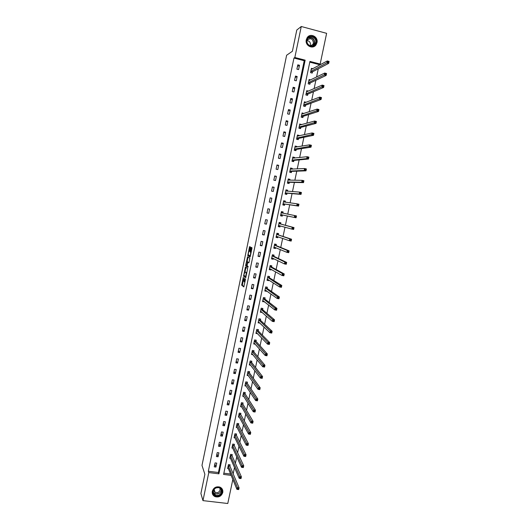 <?xml version="1.0" encoding="UTF-8"?>
<svg xmlns="http://www.w3.org/2000/svg" width="530" height="530" viewBox="0 0 530 530"><rect width="100%" height="100%" fill="white"/><g stroke="black" fill="none" stroke-linecap="round" stroke-linejoin="round"><path stroke-width="0.79" d="M243.336 277.124L241.68 285.166L243.827 286.915L245.576 278.787L244.184 281.768L244.436 277.932L243.257 281.059L243.005 280.807L243.336 277.124M316.973 42.625L316.026 44.812C312.872 49.754 304.796 45.613 306.287 39.783L307.155 37.703C310.255 32.595 318.497 36.755 316.973 42.625M222.766 492.522C221.368 496.272 218.771 497.637 214.975 496.61C212.835 495.49 211.947 493.708 212.305 491.277C213.61 487.646 216.121 486.242 219.831 487.07C222.156 488.143 223.13 489.958 222.766 492.522M250.292 247.636L250.306 246.914L249.676 246.609L249.418 247.212L247.775 255.652L250.034 256.937L250.299 256.334L251.929 248.444L251.942 247.709L251.167 247.331L250.206 251.293L250.65 252.326C250.703 253.943 250.432 255.096 249.842 255.785L248.298 254.877C248.252 253.287 248.517 252.141 249.1 251.452L249.603 250.981L250.292 247.636M232.836 479.445L227.774 503.5L202.97 500.625L200.897 493.509L204.871 474.284L201.99 465.393L286.624 55.239L292.394 51.258L296.793 30.018L301.265 26.5L326.619 33.337L320.16 64.05L309.944 61.407L223.6 474.423L231.153 475.364M202.97 500.625L208.787 472.575L218.903 473.833L305.154 60.162L294.839 57.492L301.265 26.5M208.336 471.25L218.406 472.508L304.227 60.718L293.958 58.055L208.336 471.25L208.787 472.575M293.958 58.055L294.839 57.492M245.456 267.047L243.568 276.05L245.748 277.654L247.669 268.511L245.456 267.047M245.708 265.166L247.563 256.838L249.815 258.143L249.08 262.217L248.815 262.807L247.914 262.257L247.192 265.066L247.179 265.802L248.133 266.424L247.921 267.332L245.695 265.901L245.708 265.166L246.37 265.291L246.351 266.027L245.695 265.901M215.929 467.062L216.757 463.114L215.074 462.895L214.252 466.85L215.929 467.062L214.829 464.088M218.069 456.781L218.897 452.819L217.214 452.593L216.392 456.562L218.069 456.781L216.942 453.905M220.215 446.465L221.043 442.497L219.36 442.272L218.532 446.247L220.215 446.465L219.062 443.696M222.368 436.13L223.196 432.149L221.513 431.917L220.685 435.905L222.368 436.13L221.189 433.467M224.521 425.775L225.349 421.781L223.667 421.542L222.839 425.537L224.521 425.775L223.322 423.212M226.681 415.387L227.509 411.386L225.826 411.147L224.998 415.149L226.681 415.387L225.455 412.93M228.847 404.98L229.675 400.971L227.993 400.72L227.158 404.734L228.847 404.98L227.602 402.628M231.014 394.545L231.848 390.524L230.166 390.272L229.331 394.293L231.014 394.545L229.742 392.299M233.193 384.084L234.028 380.056L232.345 379.798L231.504 383.833L233.193 384.084L231.895 381.944M235.373 373.604L236.208 369.569L234.525 369.297L233.684 373.339L235.373 373.604L234.055 371.57M237.559 363.096L238.401 359.048L236.711 358.777L235.87 362.825L237.559 363.096L236.214 361.168M239.745 352.563L240.594 348.501L238.904 348.23L238.056 352.284L239.745 352.563L238.381 350.741M241.945 342.002L242.786 337.935L241.097 337.65L240.256 341.724L241.945 342.002L240.554 340.293M244.144 331.422L244.993 327.341L243.303 327.056L242.455 331.131L244.144 331.422L242.727 329.819M246.351 320.809L247.199 316.721L245.509 316.43L244.661 320.517L246.351 320.809L244.913 319.318M248.563 310.176L249.418 306.082L247.722 305.777L246.874 309.878L248.563 310.176L247.099 308.791M250.783 299.516L251.637 295.409L249.941 295.104L249.087 299.212L250.783 299.516L249.292 298.244M253.002 288.83L253.857 284.716L252.167 284.398L251.313 288.519L253.002 288.83L251.485 287.664M255.228 278.118L256.089 273.99L254.393 273.672L253.539 277.799L255.228 278.118L253.691 277.064M257.467 267.385L258.322 263.244L256.633 262.92L255.771 267.06L257.467 267.385L255.897 266.444M259.7 256.619L260.568 252.472L258.872 252.141L258.011 256.288L259.7 256.619L258.11 255.791M261.946 245.827L262.814 241.673L261.118 241.335L260.25 245.496L261.946 245.827L260.329 245.112M264.198 235.015L265.066 230.848L263.364 230.504L262.502 234.671L264.198 235.015L262.555 234.412M266.451 224.177L267.319 219.996L265.623 219.645L264.755 223.826L266.451 224.177L264.781 223.686M268.71 213.305L269.584 209.118L267.882 208.76L267.014 212.954L268.71 213.305L267.014 212.934M270.976 202.414L271.85 198.213L270.148 197.849L269.28 202.049L270.976 202.414M273.248 191.489L274.123 187.282L272.42 186.918L271.546 191.125L273.248 191.489M275.527 180.544L276.402 176.324L274.699 175.953L273.825 180.173L275.527 180.544M277.806 169.573L278.687 165.34L276.985 164.963L276.103 169.189L277.806 169.573M280.098 158.569L280.979 154.329L279.277 153.945L278.396 158.185L280.098 158.569M282.391 147.545L283.272 143.292L281.569 142.901L280.688 147.148L282.391 147.545M284.69 136.488L285.577 132.228L283.868 131.831L282.987 136.091L284.69 136.488M286.995 125.405L287.883 121.138L286.173 120.727L285.286 125.001L286.995 125.405M289.307 114.301L290.195 110.021L288.486 109.604L287.598 113.89L289.307 114.301M291.619 103.164L292.514 98.871L290.804 98.454L289.917 102.747L291.619 103.164M293.945 92.001L294.839 87.695L293.13 87.271L292.235 91.577L293.945 92.001M296.27 80.812L297.164 76.499L295.455 76.062L294.561 80.381L296.27 80.812M298.602 69.589L299.503 65.269L297.794 64.826L296.893 69.152L298.602 69.589M233.18 473.813L234.512 467.48M235.393 463.293L236.744 456.84M237.606 452.746L238.99 446.167M239.825 442.179L241.236 435.475M242.051 431.586L243.489 424.755M244.284 420.966L245.748 414.009M246.523 410.313L248.013 403.231M248.762 399.647L250.279 392.432M251.015 388.947L252.558 381.607M253.267 378.221L254.837 370.755M255.526 367.469L257.123 359.877M257.792 356.69L259.415 348.965M260.058 345.891L261.714 338.034M262.337 335.059L264.013 327.07M264.616 324.201L266.325 316.085M266.901 313.323L268.637 305.068M269.2 302.411L270.956 294.024M271.493 291.474L273.288 282.954M273.798 280.509L275.62 271.857M276.11 269.518L277.959 260.733M278.422 258.501L280.297 249.577M280.748 247.457L282.649 238.394M283.073 236.387L285.007 227.185M285.405 225.283L287.366 215.948M287.744 214.147L289.711 204.792M290.115 202.877L292.056 193.616M292.487 191.575L294.415 182.406M294.865 180.253L296.773 171.177M297.25 168.891L299.139 159.914M299.649 157.509L301.51 148.619M302.047 146.095L303.889 137.303M304.445 134.653L306.274 125.954M306.857 123.185L308.665 114.579M309.275 111.684L311.064 103.178M311.7 100.157L313.469 91.743M314.124 88.596L315.873 80.282M316.562 77.009L318.291 68.794M319 65.389L319.173 64.587L309.785 62.156M223.859 473.191L230.603 474.032M229.901 465.883L230.119 464.823L228.456 464.611L227.628 468.546L228.384 468.646M232.047 455.634L232.266 454.574L230.603 454.356L229.775 458.298L230.563 458.404M234.154 445.564L234.075 444.246M234.2 445.366L234.419 444.299L232.756 444.074L231.928 448.029L232.749 448.142M236.353 435.064L236.579 433.997L234.916 433.765L234.081 437.734L234.942 437.853M238.52 424.742L238.745 423.675L237.076 423.437L236.241 427.412L237.148 427.538M240.647 414.586L240.54 413.267M240.686 414.4L240.911 413.32L239.242 413.082L238.407 417.07L239.361 417.203M242.859 404.026L243.084 402.952L241.415 402.707L240.58 406.702L241.587 406.848M245.039 393.631L245.264 392.551L243.595 392.299L242.76 396.308L243.82 396.466M247.225 383.216L247.45 382.13L245.781 381.872L244.94 385.886L246.072 386.059M249.411 372.769L249.637 371.682L247.967 371.424L247.126 375.445L248.331 375.631M251.604 362.301L251.836 361.215L250.16 360.943L249.319 364.978L250.61 365.183M253.771 351.966L253.605 350.648M253.804 351.807L254.036 350.714L252.359 350.443L251.511 354.484L252.909 354.709M256.01 341.287L256.235 340.194L254.566 339.916L253.718 343.963L255.228 344.215M258.216 330.746L258.448 329.647L256.772 329.362L255.924 333.423L257.573 333.701M260.435 320.173L260.667 319.08L258.985 318.782L258.136 322.856L259.832 323.055M262.655 309.58L262.887 308.48L261.21 308.182L260.356 312.263L262.072 312.362M264.881 298.96L265.113 297.86L263.43 297.555L262.575 301.643L264.318 301.636M267.113 288.313L267.345 287.207L265.662 286.902L264.808 291.003L266.484 291.308L266.57 290.89M269.346 277.647L269.578 276.534L267.902 276.223L267.041 280.33L268.717 280.648L268.829 280.112M271.585 266.948L271.824 265.841L270.141 265.517L269.28 269.637L270.956 269.956L271.095 269.313M271.565 267.067L271.334 265.961L270.095 265.722M273.838 256.228L274.07 255.115L272.387 254.784L271.526 258.912L273.202 259.243L273.361 258.488M276.09 245.483L276.322 244.363L274.639 244.025L273.772 248.166L275.454 248.504L275.64 247.636M278.343 234.704L278.581 233.584L276.898 233.246L276.031 237.394L277.713 237.731L277.919 236.751M278.323 234.81L278.078 233.79L276.832 233.538M280.608 223.905L280.847 222.785L279.158 222.434L278.29 226.595L279.973 226.939L280.204 225.846M282.874 213.08L283.113 211.954L281.43 211.602L280.555 215.776L282.238 216.127L282.477 215.001M285.16 202.195L285.385 201.102L283.702 200.744L282.828 204.924L284.511 205.282L284.749 204.156M287.459 191.204L287.671 190.224L285.981 189.853L285.107 194.046L286.79 194.411L287.028 193.278M289.771 180.187L289.956 179.312L288.267 178.941L287.386 183.141L289.075 183.512L289.314 182.38M292.083 169.143L292.249 168.381L290.559 168.003L289.678 172.21L291.361 172.588L291.599 171.455M294.408 158.072L294.541 157.417L292.851 157.032L291.97 161.259L293.66 161.637L293.898 160.504M296.734 146.976L296.846 146.432L295.157 146.041L294.269 150.275L295.959 150.659L296.197 149.52M299.066 135.846L299.152 135.422L297.462 135.024L296.575 139.264L298.264 139.662L298.503 138.516M301.398 124.696L299.775 123.974L298.887 128.227L300.576 128.631L300.815 127.485M303.743 113.513L302.093 112.903L301.199 117.163L302.895 117.574L303.133 116.421M306.095 102.303L304.419 101.8L303.524 106.073L305.214 106.49L305.459 105.337M308.407 91.087L306.751 90.67L305.85 94.956L307.546 95.374L307.784 94.221M310.606 79.904L309.083 79.52L308.182 83.813L309.878 84.237L310.123 83.078M312.832 68.695L311.421 68.337L310.52 72.636L312.216 73.074L312.462 71.914M319.173 64.587L320.16 64.05M218.406 472.508L218.903 473.833M304.227 60.718L305.154 60.162M259.813 323.148L258.985 322.353M262.032 312.561L261.138 311.779M264.251 301.948L263.291 301.179M266.484 291.308L265.424 290.546M268.717 280.648L267.531 279.886M270.956 269.956L269.598 269.187M273.202 259.243L271.618 258.461M275.454 248.504L273.844 247.821M277.713 237.731L276.077 237.155M279.973 226.939L278.316 226.469M269.584 209.118L267.875 208.787M282.238 216.127L280.562 215.756M283.113 211.954L281.423 211.629M271.85 198.213L270.121 198.001M285.385 201.102L283.676 200.877M274.123 187.282L272.367 187.183M287.671 190.224L285.928 190.104M276.402 176.324L274.619 176.344M289.956 179.312L288.194 179.299M278.687 165.34L276.879 165.479M292.249 168.381L290.46 168.474L291.864 169.156M280.979 154.329L279.144 154.581M294.541 157.417L292.977 157.595M283.272 143.292L281.41 143.663M296.846 146.432L295.435 146.671M285.577 132.228L283.683 132.719M299.152 135.422L297.853 135.707M287.883 121.138L285.968 121.748M301.464 124.378L300.252 124.716M290.195 110.021L288.254 110.743M303.783 113.314L302.63 113.692M292.514 98.871L290.539 99.719M306.108 102.217L305.008 102.641M294.839 87.695L292.838 88.669M297.164 76.499L295.144 77.585M299.503 65.269L297.449 66.482M243.343 281.072L244.038 281.178M243.131 280.96L242.343 285.286L244.012 286.644M244.257 275.514L244.25 276.209L245.913 277.415M245.966 267.378L244.986 271.969M243.919 274.745L243.906 275.262L245.807 276.627L246.231 272.857L244.933 271.963L243.919 274.745M245.516 272.075L246.861 272.957M247.106 261.721L247.967 257.553L247.311 257.428M248.086 257.136L247.967 257.553M248.968 262.622L247.914 262.257M248.06 267.113L246.351 266.027M246.987 261.701C246.41 262.377 246.145 263.516 246.192 265.119L246.768 265.543L247.026 264.954L247.523 262.045L246.987 261.701L247.596 261.813M248.206 262.317L247.497 262.005M247.649 261.827L248.159 262.131M251.71 247.596L250.875 251.425L251.134 252.293M248.484 255.043L248.464 255.818L250.173 256.772M250.22 246.874L249.226 251.472M227.887 467.486L236.917 489.362L237.288 487.6L239.076 487.812L229.934 466.108L229.788 464.777M238.593 488.667L239.076 487.812L238.705 489.574L236.917 489.362L238.44 489.369L238.593 488.667L237.877 488.58L237.725 489.283M237.877 488.58L228.231 465.671M216.001 487.56C221.566 485.129 224.607 493.735 218.923 495.775C213.378 498.226 210.291 489.614 216.001 487.56M218.771 495.331C222.401 492.721 222.567 490.171 219.268 487.679L216.061 487.726C212.484 490.237 212.258 492.767 215.385 495.311L218.771 495.331M217.552 487.401L214.789 488.481M219.705 487.878C220.52 489.892 219.89 491.469 217.81 492.595L215.18 492.589L213.438 490.323M212.252 493.026L214.915 496.352L219.142 496.385C222.335 494.675 223.375 492.257 222.249 489.11M213.597 490.939L214.696 491.151M316.099 42.539C315.012 48.879 305.326 46.329 306.857 40.081C307.956 33.715 317.642 36.312 316.099 42.539M307.108 40.24C305.909 44.904 312.389 48.217 314.906 44.255L315.661 42.513C316.874 37.816 310.295 34.49 307.811 38.564L307.108 40.24M307.042 40.624C309.5 40.989 310.64 42.48 310.454 45.103L310.216 45.845M307.075 40.419L307.294 40.048C310.785 37.657 312.832 38.683 313.435 43.135L312.846 44.493L310.401 45.898M313.515 46.739L315.84 44.891L316.781 42.718C318.159 37.398 311.183 33.065 307.652 37.074M230 457.238L239.235 478.358L239.613 476.589L241.395 476.815L232.087 455.853L231.928 454.528M240.918 477.656L241.395 476.815L241.024 478.577L239.235 478.358L240.766 478.358L240.918 477.656L240.203 477.563L240.05 478.272M240.203 477.563L230.378 455.416M232.153 446.962L241.567 467.327L241.938 465.559L243.727 465.791L234.207 445.438L232.531 445.14M243.244 466.612L243.727 465.791L243.349 467.559L241.567 467.327L243.098 467.321L243.244 466.612L242.528 466.519L242.382 467.228M242.528 466.519L232.537 445.213M234.306 436.66L243.899 456.27L244.27 454.495L246.059 454.733L236.393 435.269L236.221 433.944M245.582 455.542L246.059 454.733L245.688 456.509L243.899 456.27L245.436 456.25L245.582 455.542L244.867 455.449L244.714 456.158M244.867 455.449L234.691 434.839M236.466 426.339L246.238 445.187L246.609 443.405L248.398 443.65L238.56 424.947L238.381 423.622M247.927 444.445L248.398 443.65L248.027 445.425L246.238 445.187L247.775 445.16L247.927 444.445L247.212 444.345L247.06 445.061M247.212 444.345L236.85 424.51M238.632 415.99L248.577 434.07L248.954 432.288L250.75 432.54L240.7 414.467L239.017 414.155M250.273 433.321L250.75 432.54L250.372 434.322L248.577 434.07L250.127 434.037L250.273 433.321L249.557 433.222L249.405 433.938M249.557 433.222L239.03 414.228M240.865 405.616L250.928 422.933L251.306 421.145L253.102 421.396L242.906 404.224L242.707 402.893M252.631 422.165L253.102 421.396L252.724 423.185L250.928 422.933L252.479 422.88L252.631 422.165L251.916 422.065L251.763 422.781M251.916 422.065L241.19 403.781M242.985 395.228L253.287 411.764L253.665 409.968L255.46 410.227L245.085 393.823L244.873 392.492M254.99 410.982L255.46 410.227L255.076 412.022L253.287 411.764L254.837 411.704L254.99 410.982L254.274 410.876L254.122 411.598M254.274 410.876L243.369 393.379M245.105 385.098L245.476 385.158M245.165 384.807L255.645 400.561L256.03 398.765L257.819 399.03L247.258 383.375L247.053 382.07M257.355 399.772L257.819 399.03L257.441 400.832L255.645 400.561L257.209 400.494L257.355 399.772L256.639 399.666L256.487 400.382M256.639 399.666L245.549 382.958M257.209 400.494L257.441 400.832M247.285 374.683L247.709 374.75M247.351 374.359L258.017 389.331L258.395 387.529L260.19 387.808L249.458 372.948L249.226 371.623M259.733 388.53L260.19 387.808L259.813 389.61L258.017 389.331L259.581 389.252L259.733 388.53L259.011 388.424L258.859 389.146M259.011 388.424L247.742 372.504M259.581 389.252L259.813 389.61M249.471 364.242L249.955 364.322M249.544 363.891L260.389 378.075L260.773 376.274L262.569 376.552L251.637 362.454L251.412 361.149M262.111 377.267L262.569 376.552L262.184 378.36L260.389 378.075L261.959 377.989L262.111 377.267L261.389 377.155L261.237 377.877M261.389 377.155L249.935 362.03M261.959 377.989L262.184 378.36M251.664 353.775L252.22 353.868M251.743 353.391L262.774 366.793L263.152 364.984L264.947 365.269L253.817 351.867L252.128 351.529M264.496 365.965L264.947 365.269L264.569 367.078L262.774 366.793L264.344 366.694L264.496 365.965L263.774 365.852L263.622 366.575M263.774 365.852L252.141 351.595M264.344 366.694L264.569 367.078M253.857 343.281L254.499 343.394M254.566 339.916L255.798 340.121L256.023 341.353L254.334 341.009M253.943 342.87L265.159 355.478L265.543 353.662L267.339 353.96L256.023 341.353M266.888 354.643L267.339 353.96L266.954 355.776L265.159 355.478L266.729 355.365L266.888 354.643L266.166 354.524L266.014 355.252M266.166 354.524L254.347 341.068M266.729 355.365L266.954 355.776M256.056 332.767L256.798 332.893M256.765 329.395L257.964 329.567M256.149 332.33L267.551 344.136L267.935 342.314L269.73 342.618L258.269 330.906L257.997 329.607M269.286 343.288L269.73 342.618L269.346 344.44L267.551 344.136L269.127 344.016L269.286 343.288L268.564 343.162L268.412 343.891M268.564 343.162L256.546 330.455M269.127 344.016L269.346 344.44M258.269 322.227L259.124 322.373M258.978 318.841L260.131 318.981M258.362 321.756L269.949 332.767L270.333 330.939L272.135 331.25L260.488 320.332L260.21 319.06M271.685 331.899L272.135 331.25L271.751 333.072L269.949 332.767L271.532 332.628L271.685 331.899L270.969 331.773L270.81 332.509M270.969 331.773L258.759 319.881M271.532 332.628L271.751 333.072M260.482 311.66L261.476 311.839M261.191 308.268L262.29 308.374M260.581 311.163L272.354 321.365L272.738 319.537L274.54 319.848L262.708 309.732L262.423 308.486M274.096 320.484L274.54 319.848L274.156 321.677L272.354 321.365L273.944 321.22L274.096 320.484L273.374 320.358L273.222 321.094M273.374 320.358L260.979 309.281M273.944 321.22L274.156 321.677M262.695 301.073L263.874 301.285M263.41 297.668L264.437 297.734M262.807 300.543L274.765 309.931L275.149 308.102L276.952 308.42L264.934 299.106L264.642 297.893M276.514 309.043L276.952 308.42L276.567 310.255L274.765 309.931L276.355 309.778L276.514 309.043L275.792 308.91L275.633 309.646M275.792 308.91L263.205 298.655M276.355 309.778L276.567 310.255M264.921 290.453L266.212 290.632M265.629 287.048L266.57 287.068M265.033 289.897L277.183 298.476L277.568 296.634L279.376 296.966L267.166 288.459L266.868 287.273M278.932 297.569L279.376 296.966L278.985 298.801L277.183 298.476L278.78 298.304L278.932 297.569L278.21 297.436L278.058 298.171M278.21 297.436L265.431 288.009M278.78 298.304L278.985 298.801M267.147 279.813L268.524 279.919M267.862 276.395L268.67 276.368M267.425 279.217L279.608 286.982L279.992 285.14L281.801 285.478L269.406 277.786L269.101 276.627M281.364 286.067L281.801 285.478L281.41 287.32L279.608 286.982L281.205 286.803L281.364 286.067L280.642 285.935L280.483 286.67M280.642 285.935L267.67 277.329M281.205 286.803L281.41 287.32M269.379 269.147L270.843 269.174M270.724 265.629L271.334 265.961M269.512 268.524L282.04 275.467L282.424 273.613L284.232 273.957L271.599 267.001L269.909 266.63M283.795 274.533L284.232 273.957L283.841 275.805L282.04 275.467L283.643 275.275L283.795 274.533L283.073 274.394L282.921 275.136M283.073 274.394L282.424 273.613L269.922 266.683M283.643 275.275L283.841 275.805M271.618 258.454L273.169 258.388M272.34 255.016L273.579 255.261L272.685 254.844M271.757 257.799L284.471 263.913L284.862 262.058L286.67 262.41L273.897 256.354L273.579 255.261M286.24 262.973L286.67 262.41L286.279 264.265L284.471 263.913L286.081 263.715L286.24 262.973L285.518 262.834L285.359 263.576M285.518 262.834L284.862 262.058L272.155 255.897M286.081 263.715L286.279 264.265M273.864 247.735L275.103 247.98L275.501 247.576M274.586 244.29L275.825 244.535L274.633 244.065M274.003 247.053L286.915 252.333L287.306 250.478L289.115 250.836L276.15 245.602L275.825 244.535M288.684 251.379L289.115 250.836L288.724 252.691L286.915 252.333L288.532 252.121L288.684 251.379L287.962 251.233L287.803 251.982M287.962 251.233L287.306 250.478L274.407 245.145M288.532 252.121L288.724 252.691M276.11 236.99L277.349 237.235L277.839 236.724M276.865 233.392L278.078 233.79M276.262 236.274L289.367 240.726L289.758 238.864L291.566 239.229L276.66 234.366M291.142 239.759L291.566 239.229L291.169 241.09L289.367 240.726L290.983 240.501L291.142 239.759L290.413 239.613L290.261 240.355M290.413 239.613L289.758 238.864L276.673 234.412M290.983 240.501L291.169 241.09M278.369 226.217L279.608 226.469L280.185 225.846M279.091 222.759L280.33 223.017L279.105 222.693M278.522 225.475L291.818 229.086L292.215 227.218L294.024 227.589L280.675 224.018L280.33 223.017M292.878 227.953L292.719 228.702L293.441 228.854L293.6 228.105L292.215 227.218L278.926 223.561M293.6 228.105L294.024 227.589L293.627 229.457L291.818 229.086L292.719 228.702M293.441 228.854L293.627 229.457M280.628 215.425L281.867 215.683L282.556 214.928M281.357 211.954L282.596 212.219L282.894 213.126L281.191 212.729M282.914 213.173L281.205 212.775M295.342 216.266L295.183 217.022L295.906 217.167L296.065 216.419L294.673 215.544L296.482 215.922L296.091 217.797L294.282 217.419L294.673 215.544L281.211 212.788M280.787 214.65L294.282 217.419L295.183 217.022M295.906 217.167L296.091 217.797M296.482 215.922L296.065 216.419M282.881 204.673L284.133 204.865L284.855 204.077L298.556 206.104L296.747 205.719L297.144 203.838L283.464 201.87M282.894 204.6L284.133 204.865M283.623 201.128L284.862 201.393L285.14 202.195M297.814 204.553L297.144 203.838L298.953 204.222L298.556 206.104L298.542 204.706L297.814 204.553L297.655 205.302L298.383 205.461M283.06 203.798L296.747 205.719L297.655 205.302M298.953 204.222L298.542 204.706M285.133 193.907L286.405 194.02L287.134 193.198L301.033 194.377L299.225 193.987L299.622 192.105L285.743 190.985M285.166 193.748L286.405 194.02M285.895 190.27L287.134 190.535L287.379 191.198M300.291 192.807L299.622 192.105L301.431 192.496L301.033 194.377L301.02 192.96L300.291 192.807L300.132 193.556L300.861 193.715M285.339 192.913L299.225 193.987L300.132 193.556M301.431 192.496L301.02 192.96M287.392 183.115L288.684 183.148L289.42 182.287L303.518 182.625L301.702 182.227L302.1 180.339L288.029 180.074M287.445 182.877L288.684 183.148M288.174 179.385L289.413 179.657L289.618 180.187M302.776 181.028L302.1 180.339L303.915 180.737L303.518 182.625L303.505 181.187L302.776 181.028L302.617 181.783L303.345 181.942M287.624 182.009L301.702 182.227L302.617 181.783M303.915 180.737L303.505 181.187M289.996 172.283L290.97 172.25L291.712 171.356L306.002 170.839L304.194 170.435L304.591 168.54L290.321 169.136M289.724 171.978L290.97 172.25M305.273 169.216L304.591 168.54L306.406 168.944L306.002 170.839L305.995 169.381L305.273 169.216L305.108 169.978L305.837 170.137M289.91 171.077L304.194 170.435L305.108 169.978M306.406 168.944L305.995 169.381M292.567 161.392L293.256 161.332L294.004 160.398L308.5 159.02L306.685 158.609L307.089 156.714L292.613 158.172M292.01 161.047L293.256 161.332M292.745 157.542L294.11 158.106M307.771 157.377L307.089 156.714L308.897 157.125L308.5 159.02L308.493 157.542L307.771 157.377L307.612 158.139L308.334 158.304M292.209 160.12L306.685 158.609L307.612 158.139M308.897 157.125L308.493 157.542M295.058 150.454L296.31 149.414L311.004 147.174L309.189 146.757L309.586 144.849L294.918 147.181M294.309 150.096L295.548 150.381M295.044 146.578L296.363 147.035M310.275 145.505L309.586 144.849L311.401 145.273L311.004 147.174L311.004 145.677L310.275 145.505L310.116 146.267L310.838 146.439M294.508 149.135L310.116 146.267M311.401 145.273L311.004 145.677M297.489 139.476L298.615 138.403L313.508 135.296L311.693 134.872L312.097 132.964L297.224 136.164M296.608 139.112L297.847 139.403M297.343 135.587L298.622 135.945M312.786 133.606L312.097 132.964L313.912 133.394L313.508 135.296L313.515 133.779L312.786 133.606L312.627 134.368L313.349 134.541M296.813 138.118L312.627 134.368M313.912 133.394L313.515 133.779M299.901 128.465L300.927 127.366L316.026 123.391L314.21 122.953L314.608 121.039L299.536 125.12M298.907 128.108L300.152 128.406M299.649 124.576L300.821 124.855M315.304 121.668L314.608 121.039L316.43 121.476L316.026 123.391L316.032 121.847L315.304 121.668L315.145 122.437L315.873 122.609M299.125 127.081L315.145 122.437M316.43 121.476L316.032 121.847M302.292 117.428L303.246 116.302L318.543 111.446L316.728 111.002L317.132 109.087L301.855 114.049M301.219 117.07L302.464 117.375M301.961 113.533L302.961 113.771M317.828 109.703L317.132 109.087L318.947 109.531L318.543 111.446L318.556 109.882L317.828 109.703L317.669 110.472L318.397 110.651M301.444 116.017L317.669 110.472M318.947 109.531L318.556 109.882M304.677 106.358L305.572 105.205L321.074 99.474L319.252 99.024L319.663 97.103L304.174 102.953M303.538 106.013L304.783 106.318M304.28 102.462L305.134 102.674M320.358 97.712L319.663 97.103L321.478 97.553L321.074 99.474L321.087 97.891L320.358 97.712L320.2 98.481L320.928 98.659M303.763 104.92L320.2 98.481M321.478 97.553L321.087 97.891M307.055 95.254L307.904 94.088L323.605 87.47L321.79 87.013L322.194 85.085L306.506 91.829M305.856 94.923L307.102 95.234M306.605 91.365L307.34 91.551M322.902 85.681L322.194 85.085L324.015 85.549L323.605 87.47L323.631 85.867L322.902 85.681L322.737 86.45L323.466 86.635M306.095 93.803L322.737 86.45M324.015 85.549L323.631 85.867M308.182 83.813L309.434 84.124L310.242 82.938L326.149 75.439L324.327 74.968L324.738 73.041L308.838 80.673M308.93 80.242L309.573 80.401M325.447 73.624L324.738 73.041L326.56 73.504L326.149 75.439L326.175 73.809L325.447 73.624L325.281 74.392L326.01 74.584M308.427 82.653L325.281 74.392M326.56 73.504L326.175 73.809M311.269 69.092L311.825 69.231M327.997 61.526L327.831 62.302L328.56 62.494L328.726 61.718L327.282 60.957L329.103 61.434L328.699 63.368L326.877 62.898L327.282 60.957L311.183 69.496M311.786 72.961L312.581 71.769L328.699 63.368L328.56 62.494M310.765 71.477L327.831 62.302M329.103 61.434L328.726 61.718M244.979 282.02L244.449 281.92M242.362 285.325L241.706 285.2M242.382 284.577L241.726 284.458M244.25 276.209L243.588 276.084M244.171 275.454L243.608 275.348M245.86 267.749L245.204 267.623M246.854 272.976L246.231 272.857M245.589 272.089L244.933 271.963M247.132 265.61L246.788 265.543M250.385 255.891L249.888 255.798M251.127 252.326L250.577 252.22M250.862 252.154L250.2 252.022M250.875 251.425L250.206 251.293M251.571 248.066L250.902 247.941M248.464 255.818L247.802 255.692M248.477 255.096L247.815 254.963M250.081 247.338L249.418 247.212M229.934 466.108L228.271 465.89M229.907 465.963L228.238 465.751M221.123 489.197C221.262 491.323 220.308 492.874 218.254 493.854L214.888 493.834L213.166 492.31M213.139 491.913C214.279 493.728 215.955 494.285 218.161 493.589M308.44 37.822C312.508 36.934 314.575 38.723 314.648 43.175L313.203 45.679M312.7 45.871L314.409 43.202C314.244 38.663 312.13 37.007 308.062 38.226M232.087 455.853L230.417 455.634M232.054 455.714L230.391 455.495M234.24 445.578L232.571 445.352L234.24 445.578M236.4 435.276L234.73 435.044L236.393 435.269M236.367 435.137L234.697 434.911M238.56 424.947L236.89 424.716M238.526 424.815L236.857 424.583M240.733 414.599L239.063 414.354L240.726 414.586M241.23 403.959L242.899 404.211L241.236 403.973M242.873 404.099L241.203 403.853M245.085 393.823L243.416 393.571L245.079 393.803M245.052 393.704L243.376 393.452M247.272 383.395L245.595 383.144M247.232 383.283L245.562 383.024M249.458 372.948L247.788 372.689M249.425 372.835L247.748 372.57M251.657 362.474L249.981 362.209M251.618 362.368L249.941 362.096M253.857 351.98L252.181 351.701M256.063 341.452L254.387 341.174M258.269 330.906L256.593 330.621M258.229 330.806L256.553 330.521M260.488 320.332L258.812 320.04M260.449 320.233L258.766 319.941M262.708 309.732L261.032 309.434M262.668 309.639L260.992 309.341M264.934 299.106L263.258 298.801M264.894 299.019L263.211 298.715M267.166 288.459L265.49 288.148M267.127 288.373L265.444 288.062M269.406 277.786L267.723 277.468M269.359 277.7L267.677 277.382M271.645 267.08L269.969 266.762M273.897 256.354L272.215 256.03M273.851 256.281L272.168 255.95M276.15 245.602L274.467 245.271M276.103 245.529L274.421 245.198M276.66 236.32L276.296 236.241M278.409 234.823L276.726 234.485M279.277 225.588L278.555 225.442M280.675 224.018L278.985 223.673M282.51 214.961L280.82 214.61M284.782 204.116L283.093 203.758M284.855 204.077L283.166 203.719M287.061 193.238L285.372 192.874M287.134 193.198L285.445 192.834M289.347 182.34L287.657 181.969M289.42 182.287L287.73 181.923M291.632 171.409L289.95 171.038M291.712 171.356L290.023 170.985M293.931 160.457L292.242 160.073M294.004 160.398L292.315 160.014M296.23 149.473L294.541 149.089M296.31 149.414L294.614 149.023M298.536 138.469L296.846 138.072M298.615 138.403L296.926 138.005M300.854 127.432L299.159 127.034M300.927 127.366L299.238 126.961M303.167 116.375L301.477 115.964M303.246 116.302L301.557 115.891M305.492 105.284L303.803 104.867M305.572 105.205L303.875 104.794M307.824 94.168L306.128 93.744M307.904 94.088L306.207 93.664M310.156 83.024L308.46 82.6M310.242 82.938L308.546 82.514M312.501 71.855L310.805 71.417M312.581 71.769L310.885 71.331M242.343 285.286L241.68 285.166M244.224 276.17L243.568 276.05M246.834 273.076L246.311 272.983M248.186 262.171L247.523 262.045M246.331 265.987L245.668 265.861M251.107 252.419L250.65 252.326M250.836 252.114L250.167 251.982M248.438 255.778L247.775 255.652M214.345 494.636L213.848 493.138M213.159 492.284L214.888 493.834L215.385 495.311M215.18 492.589L214.047 489.25M312.846 44.493L310.772 45.852M314.906 44.255L313.177 45.686M238.56 424.941L236.89 424.702M247.258 383.375L245.589 383.124M249.444 372.928L247.775 372.663M251.637 362.454L249.968 362.182M253.837 351.947L252.161 351.675M256.043 341.426L254.367 341.141M258.249 330.872L256.573 330.587M260.462 320.299L258.786 320.007M262.681 309.699L261.005 309.401M264.907 299.072L263.231 298.768M267.14 288.419L265.457 288.108M269.373 277.74L267.696 277.428M271.612 267.041L269.936 266.716M273.858 256.315L272.181 255.983M276.11 245.556L274.427 245.224M278.369 234.777L276.686 234.439"/></g></svg>
